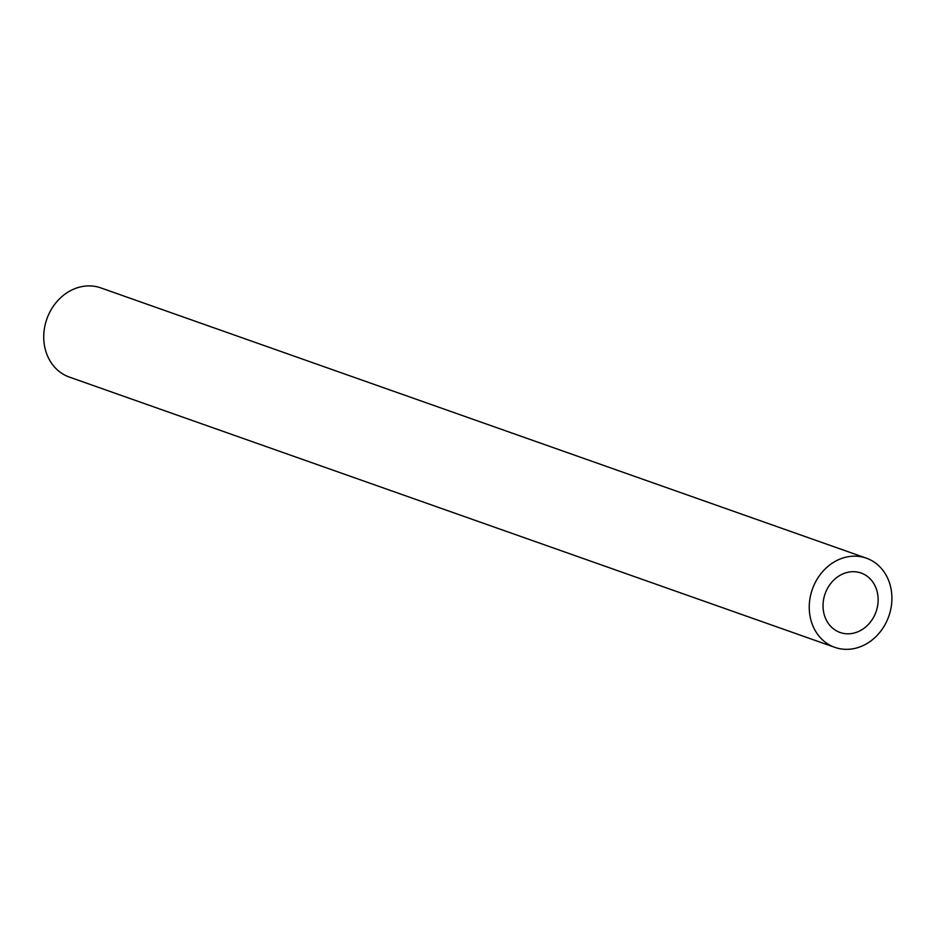 <?xml version="1.0" encoding="UTF-8"?>
<svg xmlns="http://www.w3.org/2000/svg" width="937" height="937" viewBox="0 0 937 937"><rect width="100%" height="100%" fill="white"/><g stroke="black" fill="none" stroke-linecap="round" stroke-linejoin="round"><path stroke-width="1.41" d="M845.197 633.658A31.53 27.021 -70.6 0 1 840.091 632.487A31.53 27.021 -70.6 0 1 825.11 593.753A31.53 27.021 -70.6 0 1 861.08 573.022A31.53 27.021 -70.6 0 1 876.962 608.839A31.53 27.021 -70.6 0 1 845.197 633.658M834.844 647.35L69.326 377.072A47.283 40.537 -70.6 0 1 46.85 318.99A47.283 40.537 -70.6 0 1 100.809 287.893L866.327 558.159A47.283 40.537 109.4 0 0 812.367 589.256A47.283 40.537 109.4 0 0 834.844 647.35A47.283 40.537 109.4 0 0 842.492 649.107A47.283 40.537 109.4 0 0 890.15 611.873A47.283 40.537 109.4 0 0 866.327 558.159"/></g></svg>
